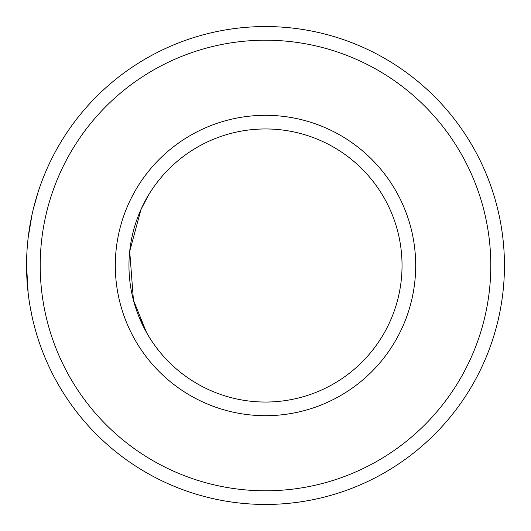 <?xml version="1.0" encoding="UTF-8"?>
<svg xmlns="http://www.w3.org/2000/svg" width="531" height="531" viewBox="0 0 531 531"><rect width="100%" height="100%" fill="white"/><g stroke="black" fill="none" stroke-linecap="round" stroke-linejoin="round"><path stroke-width="0.8" d="M265.5 26.55A238.95 238.95 0 0 1 504.45 265.5A238.95 238.95 0 0 1 265.5 504.45A238.95 238.95 0 0 1 26.55 265.5A238.95 238.95 0 0 1 265.5 26.55M32.125 316.821L29.982 305.863M28.176 293.331L26.55 265.367M28.196 237.51L32.119 214.205M37.827 192.959L33.101 209.918M490.797 265.5A225.297 225.297 0 0 1 152.855 460.609A225.297 225.297 0 0 1 152.855 70.391A225.297 225.297 0 0 1 490.797 265.5M265.5 415.7A150.2 150.2 0 0 1 135.425 190.403A150.2 150.2 0 0 1 395.575 190.403A150.2 150.2 0 0 1 265.5 415.7M265.5 402.04A136.54 136.54 0 0 0 402.04 265.5A136.54 136.54 0 0 0 265.5 128.96A136.54 136.54 0 0 0 128.96 265.5A136.54 136.54 0 0 0 265.5 402.04M148.919 194.419L140.981 209.473L129.71 251.276L133.434 300.174L146.51 332.466L149.822 338.041M146.423 332.313L138.969 316.821M138.936 214.258C142.978 204.966 146.158 198.601 148.468 195.162"/></g></svg>
